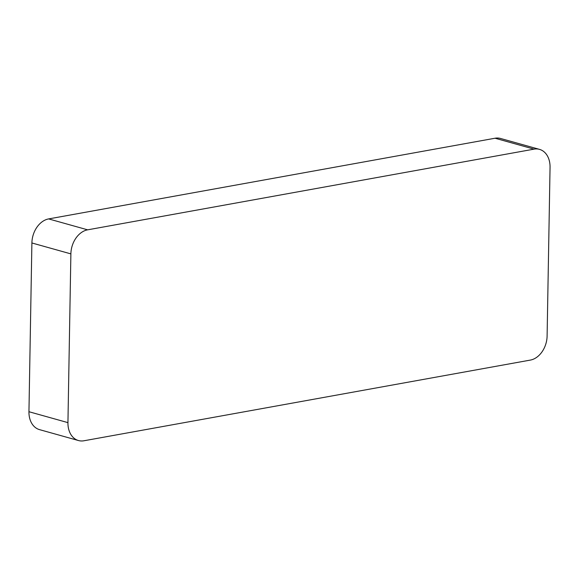 <?xml version="1.0" encoding="UTF-8"?>
<svg xmlns="http://www.w3.org/2000/svg" width="579" height="579" viewBox="0 0 579 579"><rect width="100%" height="100%" fill="white"/><g stroke="black" fill="none" stroke-linecap="round" stroke-linejoin="round"><path stroke-width="0.87" d="M28.95 411.72A21.669 15.901 105.6 0 0 39.488 429.625L78.476 440.539A21.669 15.901 105.6 0 0 83.948 440.771L530.357 360.087A21.669 15.901 105.6 0 0 547.104 336.03L550.05 167.28A21.669 15.901 105.6 0 0 539.512 149.375A21.669 15.901 105.6 0 0 534.033 149.143L495.052 138.229L48.643 218.913A21.669 15.901 105.6 0 0 31.896 242.97L28.95 411.72L67.938 422.634A21.669 15.901 105.6 0 0 78.476 440.539M539.512 149.375L500.524 138.461A21.669 15.901 105.6 0 0 495.052 138.229M48.643 218.913L87.632 229.834L534.033 149.143M87.632 229.834A21.669 15.901 105.6 0 0 70.884 253.884L67.938 422.634M70.884 253.884L31.896 242.97"/></g></svg>
